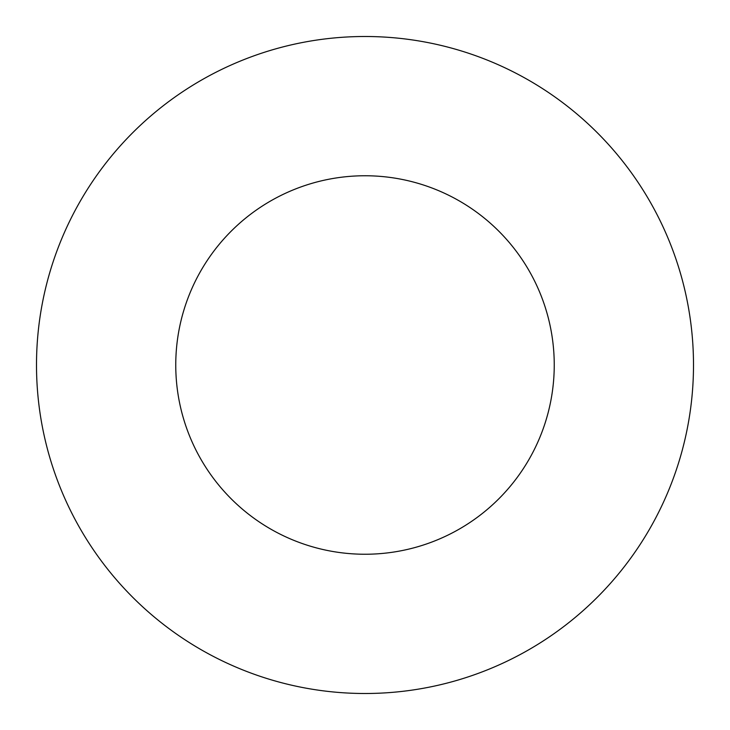 <?xml version="1.0" encoding="UTF-8"?>
<svg xmlns="http://www.w3.org/2000/svg" width="730" height="730" viewBox="0 0 730 730"><rect width="100%" height="100%" fill="white"/><g stroke="black" fill="none" stroke-linecap="round" stroke-linejoin="round"><path stroke-width="1.09" d="M175.757 365A189.243 189.243 0 0 0 365 554.243A189.243 189.243 0 0 0 554.243 365A189.243 189.243 0 0 0 365 175.757A189.243 189.243 0 0 0 175.757 365M36.5 365A328.5 328.5 0 0 0 365 693.5A328.5 328.5 0 0 0 693.5 365A328.5 328.5 0 0 0 365 36.5A328.5 328.5 0 0 0 36.5 365"/></g></svg>

